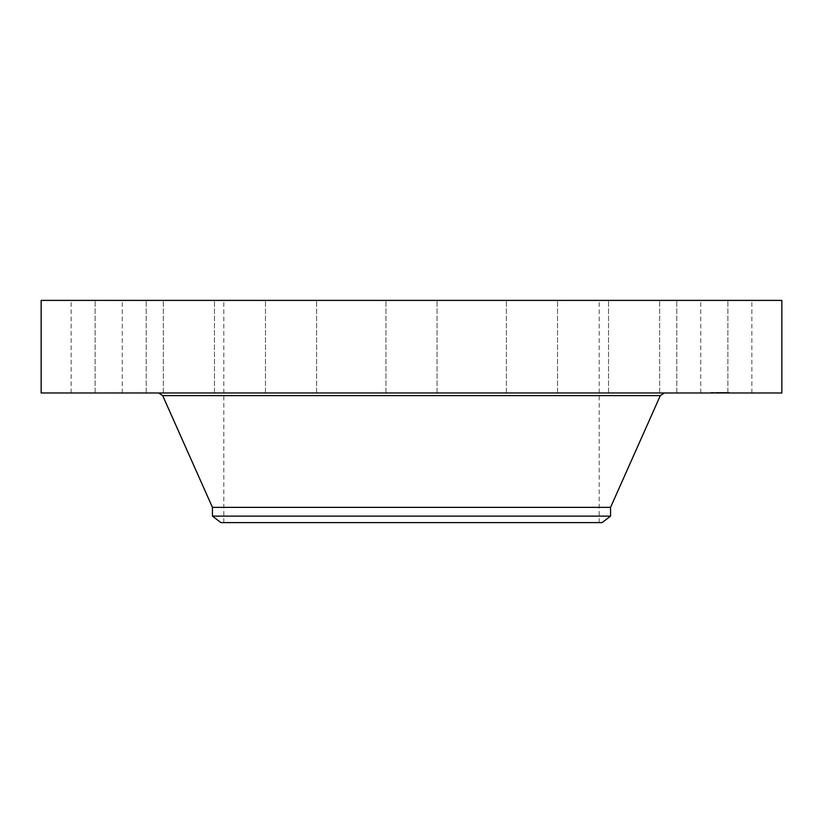 <?xml version="1.0" encoding="UTF-8"?>
<svg xmlns="http://www.w3.org/2000/svg" width="823" height="823" viewBox="0 0 823 823"><rect width="100%" height="100%" fill="white"/><g stroke="black" fill="none" stroke-linecap="round" stroke-linejoin="round"><path stroke-width="0.62" stroke-dasharray="4.12 3.09" d="M703.871 392.983L751.852 392.983L703.871 392.983M703.871 300.395L751.852 300.395L703.871 300.395M781.85 300.395L41.15 300.395M781.85 392.983L41.15 392.983M532.738 392.983L158.623 392.983L532.738 392.983M610.563 507.369L212.437 507.369M610.563 516.114L212.437 516.114M602.107 522.605L220.893 522.605M321.515 522.605L599.195 522.605L321.515 522.605M321.515 300.395L599.195 300.395L321.515 300.395M686.3 300.395L727.892 300.395L686.3 300.395M626.9 300.395L659.645 300.395L626.9 300.395M534.703 300.395L506.412 300.395L534.703 300.395M423.752 300.395L385.946 300.395L423.752 300.395M310.929 300.395L265.479 300.395L310.929 300.395M213.424 300.395L163.355 300.395L213.424 300.395M146.072 300.395L95.108 300.395L146.072 300.395M119.129 300.395L71.148 300.395L119.129 300.395M136.7 300.395L95.108 300.395L136.7 300.395M196.1 300.395L163.355 300.395L196.1 300.395M288.297 300.395L316.588 300.395L288.297 300.395M512.071 300.395L557.521 300.395L512.071 300.395M609.576 300.395L659.645 300.395L609.576 300.395M676.928 300.395L727.892 300.395L676.928 300.395M136.7 392.983L95.108 392.983L136.7 392.983M626.9 392.983L659.645 392.983L626.9 392.983M196.1 392.983L163.355 392.983L196.1 392.983M534.703 392.983L506.412 392.983L534.703 392.983M288.297 392.983L316.588 392.983L288.297 392.983M423.752 392.983L385.946 392.983L423.752 392.983M310.929 392.983L265.479 392.983L310.929 392.983M512.071 392.983L557.521 392.983L512.071 392.983M213.424 392.983L163.355 392.983L213.424 392.983M609.576 392.983L659.645 392.983L609.576 392.983M146.072 392.983L95.108 392.983L146.072 392.983M676.928 392.983L727.892 392.983L676.928 392.983M119.129 392.983L71.148 392.983L119.129 392.983M686.3 392.983L727.892 392.983L686.3 392.983M718.458 392.983L729.415 392.983L711.082 392.983L727.47 392.983L713.027 392.983L723.53 392.983L717.45 392.427L723.53 392.427L711.082 392.427L729.415 392.427L718.458 392.427L718.5 392.983L718.5 392.427M717.841 392.983L720.063 392.983L716.679 392.983L717.841 392.427L716.679 392.427L717.841 392.983M718.551 392.983L718.098 392.427L719.364 392.427L718.551 392.983M719.981 392.983L722.831 392.983L719.734 392.983L719.96 392.427L722.831 392.427L719.261 392.427L719.981 392.983M712.101 392.983L712.769 392.983L712.101 392.983M713.325 392.983L713.994 392.983L713.325 392.983M728.18 392.983L728.839 392.983L728.18 392.983M724.693 392.983L725.361 392.983L724.693 392.983M721.956 392.983L721.287 392.983L721.956 392.983M715.804 392.983L715.146 392.983L715.804 392.983M727.172 392.983L726.503 392.983L727.172 392.983M719.878 392.427L719.878 392.983L719.878 392.427M720.125 392.427L720.125 392.983M720.279 392.427L720.279 392.983M720.372 392.427L720.372 392.983L720.403 392.427M720.495 392.427L720.495 392.983M720.32 392.427L720.351 392.983L720.32 392.427M720.218 392.427L720.248 392.983L720.218 392.427M717.893 392.983L717.903 392.427L717.893 392.983M717.491 392.983L717.502 392.427M719.549 392.983L719.559 392.427M719.631 392.983L719.631 392.427L719.631 392.983M719.683 392.983L719.641 392.427M719.744 392.983L719.744 392.427M719.806 392.983L719.806 392.427L719.827 392.983M720.053 392.983L720.063 392.427M720.156 392.983L720.197 392.427M720.032 392.983L720.032 392.427M719.93 392.983L719.899 392.427M720.434 392.983L720.434 392.427L720.444 392.983M721.853 392.983L721.853 392.427M722.491 392.983L722.491 392.427M722.11 392.983L722.11 392.427M721.699 392.983L721.699 392.427L722.399 392.427L721.73 392.983M719.724 392.983L719.724 392.427L719.734 392.983M718.417 392.983L718.428 392.427M719.209 392.983L719.199 392.427M719.323 392.983L719.323 392.427M717.81 392.983L717.81 392.427M717.779 392.983L717.779 392.427L717.769 392.983M717.718 392.983L717.728 392.427M717.666 392.983L717.656 392.427M717.625 392.983L717.584 392.427L717.625 392.983M717.553 392.983L717.553 392.427L717.574 392.983M719.343 392.983L719.343 392.427L719.353 392.983M719.395 392.983L719.415 392.427M717.45 392.983L717.45 392.427L717.44 392.983M717.409 392.983L717.409 392.427L717.399 392.983M717.368 392.983L717.368 392.427L717.358 392.983M717.985 392.983L717.965 392.427M717.296 392.983L717.296 392.427L717.296 392.983M717.214 392.983L717.214 392.427M717.111 392.983L717.111 392.427L717.08 392.983M717.059 392.983L717.059 392.427M717.008 392.983L717.008 392.427L717.008 392.983M716.946 392.983L716.946 392.427L716.946 392.983M716.679 392.983L716.679 392.427M718.921 392.427L718.921 392.983M718.87 392.427L718.87 392.983M718.654 392.983L718.654 392.427L718.633 392.983M718.767 392.983L718.798 392.427M719.004 392.983L719.014 392.427M719.117 392.983L719.076 392.427M719.436 392.983L719.467 392.427M719.127 392.983L719.148 392.427M719.065 392.983L719.065 392.427M718.839 392.983L718.839 392.427L727.47 392.427L718.839 392.427L718.849 392.983M718.757 392.983L718.736 392.427M718.674 392.983L718.674 392.427L718.695 392.983M718.582 392.983L718.582 392.427L718.561 392.983M719.261 392.983L719.261 392.427L719.24 392.983M719.487 392.983L719.487 392.427M722.697 392.983L722.697 392.427M723.263 392.983L723.263 392.427M722.903 392.983L722.903 392.427M722.563 392.983L722.563 392.427L722.522 392.983M718.304 392.983L718.304 392.427L718.345 392.983M718.284 392.983L718.273 392.427M718.242 392.983L718.242 392.427L718.201 392.983M718.191 392.983L718.191 392.427L718.16 392.983M718.366 392.983L718.366 392.427L718.397 392.983M718.098 392.983L718.098 392.427L718.098 392.983M718.037 392.983L718.037 392.427L718.026 392.983M716.802 392.983L716.802 392.427M716.854 392.983L716.854 392.427L716.812 392.983M717.224 392.983L717.224 392.427M718.078 392.983L718.078 392.427M717.152 392.983L717.152 392.427M722.573 392.983L722.573 392.427M723.067 392.983L723.067 392.427M723.448 392.983L723.448 392.427M723.53 392.983L723.53 392.427M723.129 392.983L723.129 392.427M722.316 392.983L722.316 392.427M722.748 392.983L722.748 392.427M722.831 392.983L722.831 392.427M722.378 392.983L722.378 392.427L722.399 392.983M721.668 392.983L721.668 392.427M712.317 392.427L711.658 392.427L712.317 392.427M713.541 392.427L712.883 392.427L713.541 392.427M728.396 392.427L727.727 392.427L728.396 392.427M724.909 392.427L724.25 392.427L724.909 392.427M715.588 392.427L716.257 392.427L715.588 392.427M726.956 392.427L727.614 392.427L726.956 392.427M660.313 395.616L162.687 395.616M716.884 392.983L716.884 392.427M716.751 392.983L716.751 392.427M751.852 392.983L751.852 300.395M700.743 392.983L700.743 300.395M223.805 522.605L223.805 300.395M599.195 522.605L599.195 300.395M95.108 392.983L95.108 300.395L95.108 392.983M146.216 392.983L146.216 300.395L146.216 392.983M659.645 392.983L659.645 300.395L659.645 392.983M608.536 392.983L608.536 300.395L608.536 392.983M163.355 392.983L163.355 300.395L163.355 392.983M214.464 392.983L214.464 300.395L214.464 392.983M557.521 392.983L557.521 300.395L557.521 392.983M506.412 392.983L506.412 300.395L506.412 392.983M265.479 392.983L265.479 300.395L265.479 392.983M316.588 392.983L316.588 300.395L316.588 392.983M437.054 392.983L437.054 300.395L437.054 392.983M385.946 392.983L385.946 300.395L385.946 392.983M727.892 392.983L727.892 300.395L727.892 392.983M676.784 392.983L676.784 300.395L676.784 392.983M71.148 392.983L71.148 300.395M122.257 392.983L122.257 300.395M711.082 392.427L711.082 392.983M729.415 392.427L729.415 392.983M727.47 392.427L727.47 392.983M713.027 392.427L713.027 392.983M712.769 392.427L712.769 392.983M711.658 392.427L711.658 392.983M713.994 392.427L713.994 392.983M712.883 392.427L712.883 392.983M728.839 392.427L728.839 392.983M727.727 392.427L727.727 392.983M725.361 392.427L725.361 392.983M724.25 392.427L724.25 392.983M721.287 392.427L721.287 392.983M715.146 392.427L715.146 392.983M716.257 392.427L716.257 392.983M726.503 392.427L726.503 392.983M727.614 392.427L727.614 392.983"/><path stroke-width="1.23" d="M41.15 300.395L781.85 300.395L781.85 392.983L41.15 392.983L41.15 300.395M212.437 516.114L610.563 516.114L602.107 522.605L220.893 522.605L212.437 516.114L212.437 507.369L610.563 507.369L660.313 395.616L664.377 392.983M212.437 507.369L162.687 395.616L660.313 395.616M162.687 395.616L158.623 392.983M610.563 516.114L610.563 507.369"/></g></svg>
